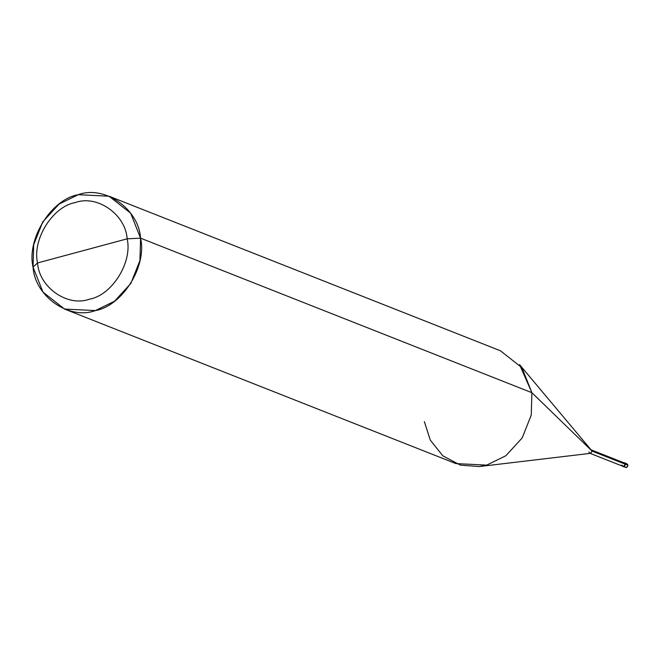 <?xml version="1.0" encoding="UTF-8"?>
<svg xmlns="http://www.w3.org/2000/svg" width="661" height="661" viewBox="0 0 661 661"><rect width="100%" height="100%" fill="white"/><g stroke="black" fill="none" stroke-linecap="round" stroke-linejoin="round"><path stroke-width="0.99" d="M624.364 466.112C625.926 468.285 627.124 467.963 627.95 465.146L625.612 464.229L624.389 462.774L625.612 464.229L627.95 465.146L626.446 467.567L623.075 466.592L624.1 466.641L625.612 464.229L624.1 466.641L622.91 466.509L624.1 466.641L625.612 464.229L624.562 462.824L625.612 464.229L624.1 466.641L622.91 466.509M624.389 462.774L626.901 463.749L627.95 465.146L625.513 463.84M621.869 465.013C623.273 466.963 624.356 466.674 625.099 464.138L592.116 451.116L531.89 392.7L140.57 238.167L130.638 213.181L109.09 196.226L78.254 194.698L59.069 204.092L42.742 221.906L33.678 244.777L33.05 267.118L37.553 262.946C32.025 239.596 52.74 206.406 75.222 202.596C97.068 194.466 125.631 214.387 127.152 238.819L37.553 262.946C39.082 287.378 67.637 307.299 89.483 299.169C111.965 295.36 132.687 262.169 127.152 238.819L140.57 238.167L531.89 392.7L592.116 451.116L625.612 464.229L623.769 466.509L622.092 465.98L623.769 466.509L625.273 464.096L624.224 462.692L623.43 462.601L625.273 464.096L623.736 466.311L622.819 466.269L589.827 453.239L590.752 453.289L592.116 451.116L590.537 453.33L479.299 466.55L486.686 465.121L505.872 455.726L522.198 437.913L531.262 415.042L531.89 392.7L531.262 415.042L522.198 437.913L505.872 455.726L486.686 465.121L455.85 463.584L64.53 309.051L95.366 310.587L114.551 301.193L130.878 283.379L139.942 260.508L140.57 238.167C147.205 266.185 122.351 306.018 95.366 310.587C69.149 320.337 34.876 296.434 33.05 267.118L42.982 292.104L64.53 309.051M588.885 451.984L589.827 453.239M424.37 421.652L430.294 440.135L442.845 455.842L460.378 465.113L479.299 466.55M127.152 238.819C132.687 262.169 111.965 295.36 89.483 299.169C67.637 307.299 39.082 287.378 37.553 262.946L127.152 238.819C125.631 214.387 97.068 194.466 75.222 202.596C52.74 206.406 32.025 239.596 37.553 262.946L33.05 267.118C26.415 239.1 51.269 199.267 78.254 194.698C104.471 184.948 138.744 208.851 140.57 238.167L127.152 238.819M109.09 196.226L500.41 350.76L521.959 367.714L531.89 392.7L519.554 364.624L592.116 451.116L591.165 449.86L624.149 462.882L625.099 464.138"/></g></svg>
